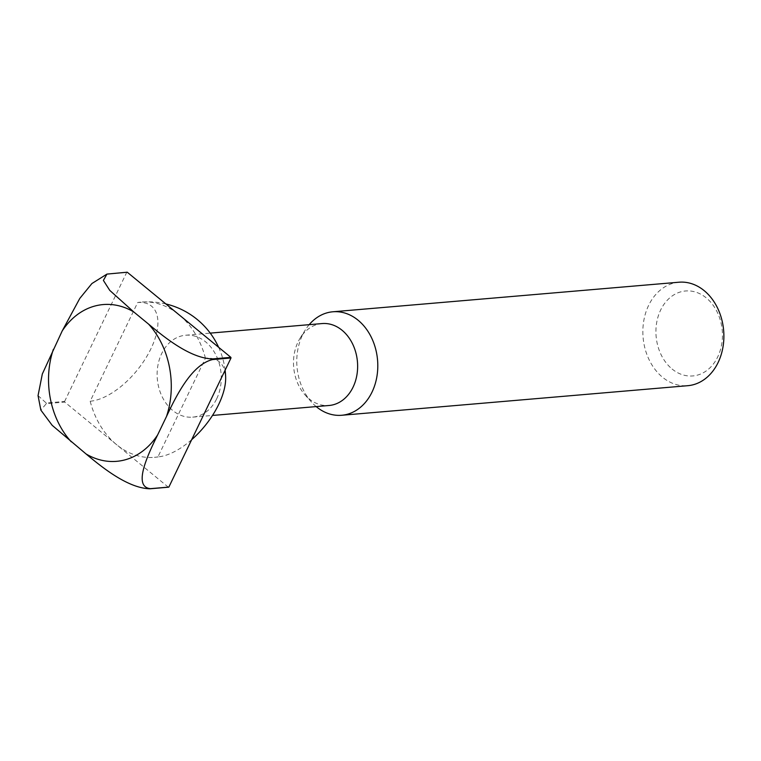 <?xml version="1.0" encoding="UTF-8"?>
<svg xmlns="http://www.w3.org/2000/svg" width="761" height="761" viewBox="0 0 761 761"><rect width="100%" height="100%" fill="white"/><g stroke="black" fill="none" stroke-linecap="round" stroke-linejoin="round"><path stroke-width="0.57" stroke-dasharray="3.81 2.85" d="M322.065 323.568A41.113 32 -94.9 0 0 300.3 337.874A41.113 32 -94.9 0 0 305.19 395.083A41.113 32 -94.9 0 0 309.071 398.793A41.113 32 -94.9 0 0 329.066 405.489M216.695 398.783A41.113 32 -94.9 0 0 205.679 341.908A41.113 32 -94.9 0 0 185.694 335.221A41.113 32 -94.9 0 0 161.684 353.58A41.113 32 -94.9 0 0 172.699 410.445A41.113 32 -94.9 0 0 192.685 417.142A41.113 32 -94.9 0 0 216.695 398.783M678.945 282.217A51.929 40.419 -94.9 0 0 643.787 320.714A51.929 40.419 -94.9 0 0 662.536 377.247A51.929 40.419 -94.9 0 0 687.792 385.694M672.077 368.999A42.635 33.189 -94.9 0 0 717.718 356.899A42.635 33.189 -94.9 0 0 706.284 297.912A42.635 33.189 -94.9 0 0 660.653 310.022A42.635 33.189 -94.9 0 0 672.077 368.999M191.677 439.677A59.196 29.593 -50.6 0 1 160.305 456.6A59.196 29.593 -50.6 0 1 157.936 456.895L205.432 358.203A59.196 29.593 -50.6 0 1 224.79 370.883M90.178 401.228A59.196 29.593 129.4 0 0 150.954 348.719A59.196 29.593 129.4 0 0 137.674 302.536L90.178 401.228A77.898 60.633 -94.9 0 0 116.557 444.643A77.898 60.633 -94.9 0 0 154.435 457.323A77.898 60.633 -94.9 0 0 157.936 456.895M168.362 487.211L64.742 402.084L46.335 403.653L40.847 410.093M38.05 395.615L46.212 403.007L64.618 401.437A109.831 85.489 -94.9 0 0 64.742 402.084M64.618 401.437L126.745 272.343L106.036 274.34M127.239 272.21A109.831 85.489 -94.9 0 0 126.745 272.343M205.432 358.203A77.898 60.633 -94.9 0 0 179.054 314.778A77.898 60.633 -94.9 0 0 141.175 302.098A77.898 60.633 -94.9 0 0 137.674 302.536M309.185 324.662A51.929 40.419 -94.9 0 0 305.37 329.855A51.929 40.419 -94.9 0 0 311.544 402.112A51.929 40.419 -94.9 0 0 316.176 406.593M46.212 403.007A109.831 85.489 -94.9 0 0 46.335 403.653M108.833 273.789A109.831 85.489 -94.9 0 0 108.338 273.922M192.685 417.142L212.5 415.449M154.435 457.323A77.898 77.898 0 0 0 160.305 456.6M225.113 370.198A77.898 77.898 0 0 0 218.635 347.292M165.86 303.943A77.898 77.898 0 0 0 141.175 302.098M305.19 395.083L311.544 402.112M300.3 337.874L305.37 329.855M185.694 335.221L210.226 333.118"/><path stroke-width="1.14" d="M212.5 415.449L329.066 405.489A41.113 32 -94.9 0 0 356.899 375.011A41.113 32 -94.9 0 0 342.06 330.255A41.113 32 -94.9 0 0 322.065 323.568L210.226 333.118M316.176 406.593A51.929 40.419 -94.9 0 0 316.452 406.812A51.929 40.419 -94.9 0 0 341.708 415.268A51.929 40.419 -94.9 0 0 376.866 376.771A51.929 40.419 -94.9 0 0 358.117 320.238A51.929 40.419 -94.9 0 0 332.861 311.782A51.929 40.419 -94.9 0 0 309.185 324.662M341.708 415.268L687.792 385.694A51.929 40.419 -94.9 0 0 722.95 347.197A51.929 40.419 -94.9 0 0 704.201 290.664A51.929 40.419 -94.9 0 0 678.945 282.217L332.861 311.782M224.79 370.883A59.196 29.593 -50.6 0 1 225.656 377.056A59.196 29.593 -50.6 0 1 218.711 404.386A59.196 29.593 -50.6 0 1 191.677 439.677M127.239 272.21L230.868 357.347L212.462 358.916C190.516 358.355 165.023 337.874 148.547 324.091L133.765 311.943L109.765 290.388L103.391 280.409L106.949 274.093L127.239 272.21M106.949 274.093L91.919 283.53L79.8 298.407L62.212 330.921L42.321 373.993L38.05 395.615L40.847 410.093L52.186 425.332L86.05 453.956C102.516 467.739 128.019 488.229 149.955 488.79L168.362 487.211A109.831 85.489 -94.9 0 0 168.866 487.078L150.459 488.657C132.814 486.954 147.282 455.868 157.603 434.978L166.459 416.571C176.229 395.72 191.715 364.557 212.585 359.563L230.992 357.993L168.866 487.078M230.992 357.993A109.831 85.489 -94.9 0 0 230.868 357.347M53.356 349.337A78.668 61.241 -94.9 0 0 71.268 441.818M86.05 453.956A78.668 61.241 -94.9 0 0 157.603 434.978M166.459 416.571A78.668 61.241 -94.9 0 0 148.547 324.091M133.765 311.943A78.668 61.241 -94.9 0 0 62.212 330.921M149.955 488.79A109.831 85.489 -94.9 0 0 150.459 488.657M212.585 359.563A109.831 85.489 -94.9 0 0 212.462 358.916M225.656 377.056A77.898 77.898 0 0 0 225.113 370.198M218.635 347.292A77.898 77.898 0 0 0 165.86 303.943"/></g></svg>
